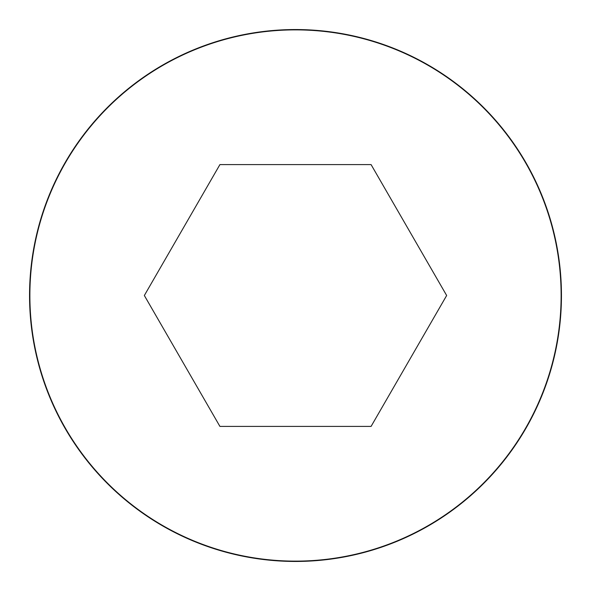 <?xml version="1.0" encoding="UTF-8"?>
<svg xmlns="http://www.w3.org/2000/svg" width="591" height="591" viewBox="0 0 591 591"><rect width="100%" height="100%" fill="white"/><g stroke="black" fill="none" stroke-linecap="round" stroke-linejoin="round"><path stroke-width="0.89" d="M295.5 29.55A265.95 265.95 0 0 0 65.18 428.475A265.95 265.95 0 0 0 525.82 428.475A265.95 265.95 0 0 0 295.5 29.55A265.95 265.95 0 0 0 65.18 428.475A265.95 265.95 0 0 0 525.82 428.475A265.95 265.95 0 0 0 295.5 29.55M371.082 426.407L446.656 295.5L371.082 164.594L219.918 164.594L144.344 295.5L219.918 426.407L371.082 426.407M295.5 29.875A265.625 265.625 0 0 0 65.461 428.312A265.625 265.625 0 0 0 525.539 428.312A265.625 265.625 0 0 0 295.5 29.875"/></g></svg>
